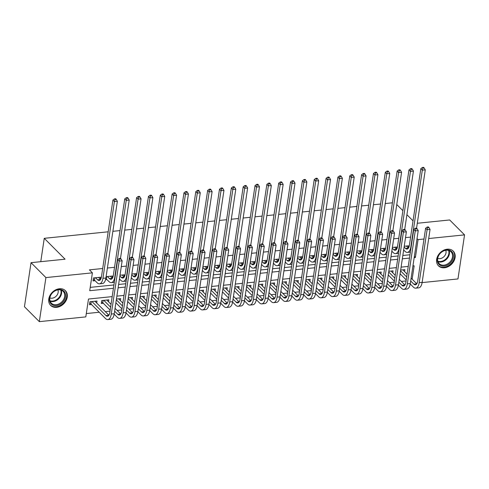 <?xml version="1.0" encoding="UTF-8"?>
<svg xmlns="http://www.w3.org/2000/svg" width="489" height="489" viewBox="0 0 489 489"><rect width="100%" height="100%" fill="white"/><g stroke="black" fill="none" stroke-linecap="round" stroke-linejoin="round"><path stroke-width="0.73" d="M59.401 288.754A10.428 8.099 -44.9 0 1 65.398 290.674A10.428 8.099 -44.9 0 1 66.07 300.625A10.428 8.099 -44.9 0 1 56.626 307.33A10.428 8.099 -44.9 0 1 50.63 305.405A10.428 8.099 -44.9 0 1 49.957 295.46A10.428 8.099 -44.9 0 1 59.401 288.754M447.252 249.188A10.428 8.099 -44.9 0 1 453.248 251.114A10.428 8.099 -44.9 0 1 453.92 261.059A10.428 8.099 -44.9 0 1 444.477 267.764A10.428 8.099 -44.9 0 1 438.48 265.845A10.428 8.099 -44.9 0 1 437.808 255.9A10.428 8.099 -44.9 0 1 447.252 249.188M417.294 223.271L449.672 219.964L464.55 234.879L457.967 278.938L422.111 282.593M417.184 283.094L416.17 283.198M86.308 313.559L99.224 312.245M105.282 311.627L110.001 311.145M117.128 310.417L121.847 309.934M128.968 309.207L133.686 308.73M140.814 308.003L145.533 307.52M152.654 306.792L157.372 306.31M164.493 305.588L169.218 305.105M176.34 304.378L181.058 303.895M188.179 303.168L192.904 302.691M200.025 301.964L204.744 301.481M211.865 300.753L216.584 300.27M223.711 299.543L228.43 299.066M235.551 298.339L240.27 297.856M247.397 297.129L252.116 296.646M259.237 295.924L263.956 295.442M271.083 294.714L275.802 294.231M282.923 293.504L287.642 293.027M294.763 292.3L299.488 291.817M306.609 291.089L311.328 290.607M318.449 289.879L323.174 289.402M330.295 288.675L335.014 288.192M342.135 287.465L346.854 286.982M353.981 286.261L358.7 285.778M365.821 285.05L370.54 284.567M377.667 283.84L382.386 283.363M389.507 282.636L394.226 282.153M401.353 281.426L406.072 280.943M112.17 296.621L88.478 299.036L85.807 316.896L39.328 321.64L45.911 277.581L92.397 272.844L89.725 290.704L113.417 288.284M45.911 277.581L31.033 262.672L24.45 306.725L39.328 321.64M100.263 279.213L100.563 277.22L93.46 277.948L93.014 280.924L95.086 280.71M112.109 278.009L112.403 276.016L106.101 276.658M123.949 276.798L124.249 274.806L119.994 275.24M135.795 275.588L136.089 273.602L131.834 274.036M147.635 274.384L147.935 272.391L143.68 272.825M159.481 273.174L159.775 271.181L155.52 271.615M171.321 271.963L171.621 269.977L167.366 270.411M183.167 270.759L183.461 268.767L179.206 269.201M195.007 269.549L195.307 267.556L191.052 267.99M206.847 268.339L207.147 266.352L202.892 266.786M218.693 267.135L218.993 265.142L214.738 265.576M230.533 265.924L230.832 263.938L226.578 264.372M242.379 264.72L242.672 262.727L238.424 263.161M254.219 263.51L254.518 261.517L250.264 261.951M266.065 262.3L266.358 260.313L262.104 260.747M277.905 261.095L278.204 259.103L273.95 259.537M289.751 259.885L290.044 257.892L285.79 258.326M301.591 258.675L301.89 256.688L297.636 257.122M313.437 257.471L313.73 255.478L309.476 255.912M325.277 256.26L325.576 254.274L321.322 254.702M337.117 255.056L337.416 253.064L333.162 253.498M348.963 253.846L349.262 251.853L345.008 252.287M360.803 252.636L361.102 250.649L356.848 251.083M372.649 251.432L372.942 249.439L368.694 249.873M384.488 250.221L384.788 248.229L380.534 248.663M396.334 249.011L396.628 247.024L392.374 247.458M108.552 301.823L108.845 299.83L101.743 300.552L101.296 303.528L103.368 303.321M404.617 271.621L404.916 269.628L400.662 270.062M392.771 272.825L393.07 270.839L388.816 271.273M380.931 274.036L381.231 272.043L376.976 272.477M369.091 275.246L369.384 273.253L365.13 273.687M357.245 276.45L357.545 274.463L353.29 274.897M345.405 277.66L345.699 275.668L341.444 276.102M333.559 278.871L333.859 276.878L329.604 277.312M321.719 280.075L322.013 278.088L317.758 278.522M309.873 281.285L310.173 279.292L305.918 279.726M298.033 282.495L298.327 280.503L294.078 280.937M286.187 283.699L286.487 281.707L282.232 282.141M274.347 284.91L274.647 282.917L270.393 283.351M262.501 286.114L262.801 284.127L258.547 284.561M250.661 287.324L250.961 285.332L246.707 285.765M238.821 288.534L239.115 286.542L234.861 286.976M226.975 289.739L227.275 287.752L223.021 288.186M215.136 290.949L215.429 288.956L211.175 289.39M203.29 292.159L203.589 290.166L199.335 290.6M191.45 293.363L191.743 291.377L187.489 291.805M179.604 294.574L179.903 292.581L175.649 293.015M167.764 295.778L168.057 293.791L163.809 294.225M155.918 296.988L156.217 294.995L151.963 295.429M144.078 298.198L144.377 296.206L140.123 296.64M132.232 299.402L132.531 297.416L128.277 297.85M120.392 300.613L120.691 298.62L116.437 299.054M96.706 303.027L97.005 301.041L89.897 301.762L89.45 304.739L91.529 304.531M410.601 237.098L405.509 237.617M398.761 238.302L393.669 238.821M386.915 239.512L381.823 240.032M375.075 240.722L369.984 241.242M363.229 241.927L358.137 242.446M351.389 243.137L346.298 243.656M339.543 244.347L334.452 244.867M327.703 245.551L322.612 246.071M315.857 246.762L310.766 247.281M304.017 247.966L298.926 248.485M292.171 249.176L287.08 249.696M280.331 250.386L275.24 250.906M268.492 251.59L263.4 252.11M256.646 252.801L251.554 253.32M244.806 254.011L239.714 254.531M232.96 255.215L227.868 255.735M221.12 256.425L216.028 256.945M209.274 257.63L204.182 258.149M197.434 258.84L192.342 259.359M185.588 260.05L180.496 260.57M173.748 261.254L168.656 261.774M161.902 262.465L156.81 262.984M150.062 263.675L144.97 264.194M138.222 264.879L133.13 265.399M126.376 266.089L121.284 266.609M114.536 267.3L107.391 268.027M102.69 268.504L89.42 269.861L92.397 272.844M90.22 287.367L113.919 284.946M118.613 284.47L125.759 283.742M130.459 283.259L137.605 282.532M142.299 282.055L149.445 281.322M154.145 280.845L161.291 280.118M165.985 279.635L173.13 278.907M177.831 278.43L184.976 277.703M189.671 277.22L196.816 276.493M201.517 276.016L208.656 275.283M213.357 274.806L220.502 274.078M225.197 273.596L232.342 272.868M237.043 272.391L244.188 271.658M248.883 271.181L256.028 270.454M260.729 269.971L267.874 269.243M272.569 268.767L279.714 268.039M284.415 267.556L291.56 266.829M296.255 266.346L303.4 265.619M308.101 265.142L315.246 264.415M319.94 263.932L327.086 263.204M331.786 262.727L338.926 261.994M343.626 261.517L350.772 260.79M355.466 260.307L362.612 259.58M367.312 259.103L374.458 258.369M379.152 257.892L386.298 257.165M390.998 256.682L398.144 255.955M402.838 255.478L409.984 254.751M408.174 247.807L408.474 245.814L404.22 246.248M105.557 279.647L106.926 279.506M31.033 262.672L65.08 259.194L44.255 238.32L40.764 261.676M44.255 238.32L108.179 231.798M112.873 231.321L120.019 230.588M124.719 230.111L131.865 229.384M136.559 228.901L143.705 228.174M148.405 227.697L155.545 226.969M160.245 226.486L167.391 225.759M172.085 225.282L179.231 224.549M183.931 224.072L191.077 223.345M195.771 222.862L202.917 222.134M207.617 221.658L214.763 220.924M219.457 220.447L226.603 219.72M231.303 219.237L238.449 218.51M243.143 218.033L250.289 217.305M254.989 216.823L262.135 216.095M266.829 215.618L273.974 214.885M278.675 214.408L285.814 213.681M290.515 213.198L297.66 212.47M302.355 211.994L309.5 211.26M314.201 210.783L321.346 210.056M326.041 209.573L333.186 208.846M337.887 208.369L345.032 207.642M349.727 207.159L356.872 206.431M361.573 205.948L368.718 205.221M373.413 204.744L380.558 204.017M385.259 203.534L392.404 202.807M417.025 238.577L418.064 239.622L424 239.017M428.694 238.534L464.55 234.879M413.028 220.839L406.909 214.702M402.887 210.673L396.768 204.536M414.183 257.605L415.399 257.483L418.064 239.622M118.118 287.807L125.263 287.08M129.958 286.597L137.103 285.869M141.804 285.393L148.949 284.659M153.644 284.182L160.789 283.455M165.49 282.972L172.635 282.245M177.33 281.768L184.475 281.034M189.176 280.558L196.315 279.83M201.016 279.347L208.161 278.62M212.856 278.143L220.001 277.416M224.702 276.933L231.847 276.206M236.542 275.729L243.687 274.995M248.388 274.518L255.533 273.791M260.227 273.308L267.373 272.581M272.073 272.104L279.219 271.371M283.913 270.894L291.059 270.166M295.759 269.683L302.905 268.956M307.599 268.479L314.745 267.752M319.445 267.269L326.585 266.542M331.285 266.065L338.431 265.331M343.125 264.855L350.271 264.127M354.971 263.644L362.117 262.917M366.811 262.44L373.957 261.707M378.657 261.23L385.803 260.503M390.497 260.02L397.643 259.292M402.343 258.815L409.489 258.082M412.154 279.176L414.152 265.814L412.936 265.943M408.242 266.419L401.096 267.147M396.396 267.63L389.25 268.357M384.556 268.834L377.41 269.567M372.71 270.044L365.57 270.772M360.87 271.254L353.724 271.982M349.03 272.459L341.884 273.186M337.184 273.669L330.038 274.396M325.344 274.879L318.198 275.607M313.498 276.083L306.352 276.811M301.658 277.294L294.512 278.021M289.812 278.498L282.666 279.231M277.972 279.708L270.827 280.435M266.126 280.918L258.981 281.646M254.286 282.122L247.141 282.856M242.44 283.333L235.301 284.06M230.6 284.543L223.455 285.27M218.76 285.747L211.615 286.475M206.914 286.957L199.769 287.685M195.074 288.162L187.929 288.895M183.228 289.372L176.083 290.099M171.388 290.582L164.243 291.31M159.542 291.786L152.397 292.52M147.702 292.997L140.557 293.724M135.856 294.207L128.711 294.934M124.017 295.411L116.871 296.138M414.36 256.438L415.399 257.483M404.11 247L405.491 248.388A6.687 3.044 -95.8 0 0 407.062 249.084A6.687 3.044 -95.8 0 0 409.36 245.417L420.827 168.674L422.392 167.482L422.985 168.075L424.171 167.959L423.578 167.36L422.392 167.482M406.402 246.028L408.456 248.082A6.687 3.044 -95.8 0 0 408.456 248.088L405.491 248.388M424.171 167.959L425.277 169.86L422.313 170.166L410.846 246.908A10.031 4.572 84.2 0 1 407.398 252.41A10.031 4.572 84.2 0 1 405.045 251.364L403.663 249.977M425.277 169.86L416.561 228.174M410.381 252.104A10.031 4.572 84.2 0 1 410.363 252.11L407.398 252.41M422.985 168.075L422.313 170.166L420.827 168.674M428.957 227.513L428.358 226.92L427.178 227.043L427.771 227.636L428.957 227.513L430.057 229.42L427.099 229.72L419.189 282.648A10.031 4.572 84.2 0 1 415.742 288.155A10.031 4.572 84.2 0 1 413.388 287.11L410.24 283.95M406.225 279.922L400.106 273.791M402.838 269.842L407.092 274.103M411.115 278.137L416.793 283.828A6.687 3.044 -95.8 0 0 416.799 283.828M400.546 270.814L406.665 276.945M410.693 280.979L413.835 284.133A6.687 3.044 -95.8 0 0 415.405 284.83A6.687 3.044 -95.8 0 0 417.698 281.163L425.607 228.235L427.178 227.043M430.057 229.42L422.148 282.349A10.031 4.572 84.2 0 1 418.7 287.856L415.742 288.155M427.771 227.636L427.099 229.72L425.607 228.235M446.585 249.965A9.028 7.011 -44.9 0 1 453.382 257.183A9.028 7.011 -44.9 0 1 444.183 266.04A9.028 7.011 -44.9 0 1 437.392 258.815A9.028 7.011 -44.9 0 1 446.585 249.965M443.975 265.148A8.356 6.491 135.1 0 0 451.543 259.769A8.356 6.491 135.1 0 0 451.005 251.798A8.356 6.491 135.1 0 0 446.2 250.258A8.356 6.491 135.1 0 0 438.633 255.637A8.356 6.491 135.1 0 0 439.171 263.608A8.356 6.491 135.1 0 0 443.975 265.148M437.704 258.339A5.954 4.621 135.1 0 0 439.953 258.644A5.954 4.621 135.1 0 0 445.742 250.319M437.851 265.117A10.367 8.05 135.1 0 0 438.046 265.319A10.367 8.05 135.1 0 0 444.006 267.232A10.367 8.05 135.1 0 0 453.395 260.564A10.367 8.05 135.1 0 0 452.722 250.68A10.367 8.05 135.1 0 0 452.521 250.484M65.061 292.838A9.028 7.011 -44.9 0 1 60.495 304.115A9.028 7.011 -44.9 0 1 50.012 302.288A9.028 7.011 -44.9 0 1 54.585 291.01A9.028 7.011 -44.9 0 1 65.061 292.838M50.275 301.64A8.356 6.491 135.1 0 0 51.327 303.168A8.356 6.491 135.1 0 0 60.942 302.648A8.356 6.491 135.1 0 0 64.206 292.893A8.356 6.491 135.1 0 0 63.16 291.365A8.356 6.491 135.1 0 0 53.545 291.878A8.356 6.491 135.1 0 0 50.275 301.64M49.86 297.899A5.954 4.621 135.1 0 0 56.162 296.181A5.954 4.621 135.1 0 0 57.898 289.885M50.006 304.678A10.367 8.05 135.1 0 0 50.202 304.885A10.367 8.05 135.1 0 0 62.121 304.244A10.367 8.05 135.1 0 0 66.174 292.141A10.367 8.05 135.1 0 0 64.878 290.246A10.367 8.05 135.1 0 0 64.67 290.044M392.264 248.204L393.651 249.592A6.687 3.044 -95.8 0 0 395.216 250.295A6.687 3.044 -95.8 0 0 397.514 246.621L408.981 169.879L410.552 168.687L411.145 169.286L412.331 169.163L411.732 168.571L410.552 168.687M394.556 247.232L396.61 249.292L393.651 249.592M412.331 169.163L413.431 171.071L410.473 171.37L399.006 248.112A10.031 4.572 84.2 0 1 395.558 253.62A10.031 4.572 84.2 0 1 393.205 252.568L391.817 251.181M413.431 171.071L404.721 229.378M398.535 253.314A10.031 4.572 84.2 0 1 398.517 253.314L395.558 253.62M411.145 169.286L410.473 171.37L408.981 169.879M380.424 249.414L381.805 250.802A6.687 3.044 -95.8 0 0 383.376 251.499A6.687 3.044 -95.8 0 0 385.674 247.831L397.141 171.089L398.706 169.897L399.305 170.496L400.485 170.374L399.892 169.775L398.706 169.897M382.716 248.443L384.77 250.502L381.805 250.802M400.485 170.374L401.591 172.275L398.627 172.58L387.16 249.323A10.031 4.572 84.2 0 1 383.712 254.824A10.031 4.572 84.2 0 1 381.365 253.779L379.977 252.391M401.591 172.275L392.875 230.588M386.695 254.524A10.031 4.572 84.2 0 1 386.677 254.524L383.712 254.824M399.305 170.496L398.627 172.58L397.141 171.089M368.578 250.619L369.965 252.012A6.687 3.044 -95.8 0 0 371.53 252.709A6.687 3.044 -95.8 0 0 373.828 249.042L385.301 172.299L386.866 171.107L387.459 171.7L388.645 171.578L388.052 170.985L386.866 171.107M370.87 249.653L372.924 251.707A6.687 3.044 -95.8 0 0 372.93 251.713L369.965 252.012M388.645 171.578L389.745 173.485L386.787 173.784L375.32 250.533A10.031 4.572 84.2 0 1 371.872 256.034A10.031 4.572 84.2 0 1 369.519 254.989L368.131 253.595M389.745 173.485L381.035 231.798M374.849 255.729A10.031 4.572 84.2 0 1 374.831 255.735L371.872 256.034M387.459 171.7L386.787 173.784L385.301 172.299M356.738 251.829L358.119 253.216A6.687 3.044 -95.8 0 0 359.69 253.919A6.687 3.044 -95.8 0 0 361.988 250.246L373.455 173.503L375.02 172.311L375.619 172.91L376.799 172.788L376.206 172.189L375.02 172.311M359.03 250.857L361.084 252.917L358.119 253.216M376.799 172.788L377.905 174.695L374.947 174.995L363.474 251.737A10.031 4.572 84.2 0 1 360.032 257.245A10.031 4.572 84.2 0 1 357.679 256.193L356.292 254.806M377.905 174.695L369.189 233.002M363.009 256.939A10.031 4.572 84.2 0 1 362.991 256.939L360.032 257.245M375.619 172.91L374.947 174.995L373.455 173.503M417.111 228.724L416.518 228.131L415.332 228.247L415.931 228.846L417.111 228.724L418.217 230.631L415.253 230.93L407.343 283.858A10.031 4.572 84.2 0 1 403.902 289.366A10.031 4.572 84.2 0 1 401.548 288.314L398.401 285.16M394.378 281.132L388.26 274.995M390.998 271.047L395.253 275.313M399.275 279.341L404.953 285.038L401.995 285.338A6.687 3.044 -95.8 0 0 403.559 286.034A6.687 3.044 -95.8 0 0 405.858 282.367L413.767 229.439L415.332 228.247M388.706 272.018L394.825 278.155M398.847 282.19L401.995 285.338M418.217 230.631L410.308 283.559A10.031 4.572 84.2 0 1 406.86 289.06L403.902 289.366M415.931 228.846L415.253 230.93L413.767 229.439M405.271 229.934L404.672 229.335L403.492 229.457L404.085 230.05L405.271 229.934L406.371 231.835L403.413 232.141L395.503 285.069A10.031 4.572 84.2 0 1 392.056 290.57A10.031 4.572 84.2 0 1 389.702 289.525L386.554 286.371M382.539 282.336L376.42 276.206M379.158 272.257L383.407 276.517M387.429 280.552L393.107 286.242A6.687 3.044 -95.8 0 0 393.113 286.248M376.86 273.229L382.985 279.36M387.007 283.394L390.149 286.548A6.687 3.044 -95.8 0 0 391.72 287.245A6.687 3.044 -95.8 0 0 394.012 283.577L401.927 230.649L403.492 229.457M406.371 231.835L398.462 284.763A10.031 4.572 84.2 0 1 395.02 290.27L392.056 290.57M404.085 230.05L403.413 232.141L401.927 230.649M393.425 231.138L392.832 230.545L391.646 230.667L392.245 231.26L393.425 231.138L394.531 233.045L391.567 233.345L383.657 286.273A10.031 4.572 84.2 0 1 380.216 291.78A10.031 4.572 84.2 0 1 377.863 290.729L374.715 287.575M370.693 283.547L364.574 277.416M367.312 273.467L371.567 277.728M375.589 281.762L381.267 287.453L378.309 287.752A6.687 3.044 -95.8 0 0 379.874 288.455A6.687 3.044 -95.8 0 0 382.172 284.781L390.081 231.853L391.646 230.667M365.02 274.439L371.139 280.57M375.161 284.604L378.309 287.752M394.531 233.045L386.622 285.973A10.031 4.572 84.2 0 1 383.174 291.475L380.216 291.78M392.245 231.26L391.567 233.345L390.081 231.853M381.585 232.348L380.992 231.749L379.806 231.872L380.399 232.471L381.585 232.348L382.685 234.255L379.727 234.555L371.817 287.483A10.031 4.572 84.2 0 1 368.37 292.984A10.031 4.572 84.2 0 1 366.016 291.939L362.869 288.785M358.853 284.757L352.734 278.62M355.472 274.671L359.721 278.932M363.743 282.966L369.427 288.663L366.463 288.962A6.687 3.044 -95.8 0 0 368.034 289.659A6.687 3.044 -95.8 0 0 370.332 285.992L378.241 233.064L379.806 231.872M353.18 275.643L359.299 281.78M363.321 285.814L366.463 288.962M382.685 234.255L374.776 287.184A10.031 4.572 84.2 0 1 371.334 292.685L368.37 292.984M380.399 232.471L379.727 234.555L378.241 233.064M344.892 253.039L346.279 254.427A6.687 3.044 -95.8 0 0 347.85 255.124A6.687 3.044 -95.8 0 0 350.142 251.456L361.615 174.714L363.18 173.522L363.773 174.115L364.959 173.998L364.366 173.399L363.18 173.522M347.184 252.067L349.238 254.127A6.687 3.044 -95.8 0 0 349.244 254.127L346.279 254.427M364.959 173.998L366.059 175.899L363.101 176.205L351.634 252.947A10.031 4.572 84.2 0 1 348.186 258.449A10.031 4.572 84.2 0 1 345.833 257.403L344.452 256.016M366.059 175.899L357.349 234.213M351.169 258.149A10.031 4.572 84.2 0 1 351.145 258.149L348.186 258.449M363.773 174.115L363.101 176.205L361.615 174.714M369.739 233.559L369.146 232.96L367.96 233.082L368.559 233.675L369.739 233.559L370.845 235.46L367.887 235.765L359.971 288.693A10.031 4.572 84.2 0 1 356.53 294.195A10.031 4.572 84.2 0 1 354.177 293.149L351.029 289.989M347.007 285.961L340.888 279.83M343.626 275.882L347.881 280.142M351.903 284.176L357.581 289.867A6.687 3.044 -95.8 0 0 357.581 289.873M341.334 276.853L347.453 282.984M351.475 287.019L354.623 290.173A6.687 3.044 -95.8 0 0 356.188 290.869A6.687 3.044 -95.8 0 0 358.486 287.202L366.395 234.274L367.96 233.082M370.845 235.46L362.936 288.388A10.031 4.572 84.2 0 1 359.488 293.895L356.53 294.195M368.559 233.675L367.887 235.765L366.395 234.274M333.052 254.243L334.439 255.637A6.687 3.044 -95.8 0 0 336.004 256.334A6.687 3.044 -95.8 0 0 338.302 252.66L349.769 175.918L351.334 174.732L351.933 175.325L353.113 175.203L352.52 174.61L351.334 174.732M335.344 253.271L337.398 255.331L334.439 255.637M353.113 175.203L354.219 177.11L351.261 177.409L339.788 254.152A10.031 4.572 84.2 0 1 336.346 259.659A10.031 4.572 84.2 0 1 333.993 258.614L332.606 257.22M354.219 177.11L345.503 235.417M339.323 259.353A10.031 4.572 84.2 0 1 339.305 259.353L336.346 259.659M351.933 175.325L351.261 177.409L349.769 175.918M357.899 234.763L357.306 234.17L356.12 234.286L356.713 234.885L357.899 234.763L358.999 236.67L356.041 236.969L348.131 289.898A10.031 4.572 84.2 0 1 344.684 295.405A10.031 4.572 84.2 0 1 342.337 294.354L339.183 291.199M335.167 287.171L329.048 281.034M331.786 277.092L336.035 281.352M340.057 285.387L345.741 291.077L342.777 291.377A6.687 3.044 -95.8 0 0 344.348 292.08A6.687 3.044 -95.8 0 0 346.646 288.406L354.556 235.478L356.12 234.286M329.494 278.058L335.613 284.195M339.635 288.229L342.777 291.377M358.999 236.67L351.09 289.598A10.031 4.572 84.2 0 1 347.648 295.099L344.684 295.405M356.713 234.885L356.041 236.969L354.556 235.478M321.206 255.454L322.593 256.841A6.687 3.044 -95.8 0 0 324.164 257.538A6.687 3.044 -95.8 0 0 326.456 253.87L337.93 177.128L339.494 175.936L340.087 176.535L341.273 176.413L340.68 175.814L339.494 175.936M323.504 254.482L325.552 256.542A6.687 3.044 -95.8 0 0 325.558 256.542L322.593 256.841M341.273 176.413L342.379 178.32L339.415 178.619L327.948 255.362A10.031 4.572 84.2 0 1 324.5 260.869A10.031 4.572 84.2 0 1 322.147 259.818L320.766 258.43M342.379 178.32L333.663 236.627M327.483 260.564A10.031 4.572 84.2 0 1 327.465 260.564L324.5 260.869M340.087 176.535L339.415 178.619L337.93 177.128M346.059 235.973L345.46 235.374L344.274 235.496L344.873 236.095L346.059 235.973L347.159 237.874L344.201 238.18L336.291 291.108A10.031 4.572 84.2 0 1 332.844 296.609A10.031 4.572 84.2 0 1 330.491 295.564L327.343 292.41M323.321 288.382L317.202 282.245M319.94 278.296L324.195 282.556M328.217 286.591L333.895 292.288L330.937 292.587A6.687 3.044 -95.8 0 0 332.502 293.284A6.687 3.044 -95.8 0 0 334.8 289.616L342.71 236.688L344.274 235.496M317.648 279.268L323.767 285.405M327.789 289.433L330.937 292.587M347.159 237.874L339.25 290.802A10.031 4.572 84.2 0 1 335.802 296.31L332.844 296.609M344.873 236.095L344.201 238.18L342.71 236.688M309.366 256.664L310.753 258.051A6.687 3.044 -95.8 0 0 312.318 258.748A6.687 3.044 -95.8 0 0 314.616 255.081L326.084 178.338L327.648 177.146L328.247 177.739L329.433 177.623L328.834 177.024L327.648 177.146M311.658 255.692L313.712 257.746A6.687 3.044 -95.8 0 0 313.712 257.752M329.433 177.623L330.533 179.524L327.575 179.83L316.102 256.572A10.031 4.572 84.2 0 1 312.66 262.073A10.031 4.572 84.2 0 1 310.307 261.028L308.92 259.641M330.533 179.524L321.817 237.837M315.637 261.768A10.031 4.572 84.2 0 1 315.619 261.774L312.66 262.073M328.247 177.739L327.575 179.83L326.084 178.338M334.213 237.177L333.62 236.584L332.434 236.707L333.027 237.299L334.213 237.177L335.32 239.084L332.355 239.39L324.445 292.318A10.031 4.572 84.2 0 1 320.998 297.819A10.031 4.572 84.2 0 1 318.651 296.774L315.503 293.614M311.481 289.586L305.362 283.455M308.101 279.506L312.349 283.767M316.377 287.801L322.055 293.492L319.091 293.797A6.687 3.044 -95.8 0 0 320.662 294.494A6.687 3.044 -95.8 0 0 322.96 290.827L330.87 237.898L332.434 236.707M305.808 280.478L311.927 286.609M315.949 290.643L319.091 293.797M335.32 239.084L327.404 292.012A10.031 4.572 84.2 0 1 323.962 297.52L320.998 297.819M333.027 237.299L332.355 239.39L330.87 237.898M297.526 257.868L298.907 259.256A6.687 3.044 -95.8 0 0 300.478 259.959A6.687 3.044 -95.8 0 0 302.77 256.285L314.244 179.542L315.808 178.351L316.401 178.95L317.587 178.827L316.994 178.234L315.808 178.351M299.818 256.896L301.872 258.956L298.907 259.256M317.587 178.827L318.694 180.734L315.729 181.034L304.262 257.776A10.031 4.572 84.2 0 1 300.814 263.284A10.031 4.572 84.2 0 1 298.461 262.232L297.08 260.845M318.694 180.734L309.977 239.042M303.797 262.978A10.031 4.572 84.2 0 1 303.779 262.978L300.814 263.284M316.401 178.95L315.729 181.034L314.244 179.542M322.373 238.387L321.774 237.795L320.595 237.911L321.187 238.51L322.373 238.387L323.474 240.295L320.515 240.594L312.605 293.522A10.031 4.572 84.2 0 1 309.158 299.03A10.031 4.572 84.2 0 1 306.805 297.978L303.657 294.824M299.641 290.796L293.516 284.659M296.255 280.71L300.509 284.977M304.531 289.005L310.209 294.702A6.687 3.044 -95.8 0 0 310.215 294.702L307.251 295.001A6.687 3.044 -95.8 0 0 308.822 295.698A6.687 3.044 -95.8 0 0 311.114 292.031L319.024 239.103L320.595 237.911M293.962 281.682L300.081 287.819M304.109 291.854L307.251 295.001M323.474 240.295L315.564 293.223A10.031 4.572 84.2 0 1 312.116 298.724L309.158 299.03M321.187 238.51L320.515 240.594L319.024 239.103M285.68 259.078L287.067 260.466A6.687 3.044 -95.8 0 0 288.632 261.163A6.687 3.044 -95.8 0 0 290.931 257.495L302.398 180.753L303.969 179.561L304.561 180.16L305.747 180.038L305.148 179.439L303.969 179.561M287.972 258.106L290.026 260.166L287.067 260.466M305.747 180.038L306.847 181.939L303.889 182.244L292.416 258.987A10.031 4.572 84.2 0 1 288.975 264.488A10.031 4.572 84.2 0 1 286.621 263.443L285.234 262.055M306.847 181.939L298.131 240.252M291.951 264.188A10.031 4.572 84.2 0 1 291.933 264.188L288.975 264.488M304.561 180.16L303.889 182.244L302.398 180.753M310.527 239.598L309.934 238.999L308.748 239.121L309.341 239.72L310.527 239.598L311.634 241.499L308.669 241.804L300.759 294.733A10.031 4.572 84.2 0 1 297.318 300.234A10.031 4.572 84.2 0 1 294.965 299.189L291.817 296.034M287.795 292L281.676 285.869M284.415 281.921L288.663 286.181M292.691 290.215L298.369 295.906A6.687 3.044 -95.8 0 0 298.369 295.912L295.405 296.212A6.687 3.044 -95.8 0 0 296.976 296.909A6.687 3.044 -95.8 0 0 299.274 293.241L307.184 240.313L308.748 239.121M282.122 282.893L288.241 289.023M292.263 293.058L295.405 296.212M311.634 241.499L303.724 294.427A10.031 4.572 84.2 0 1 300.277 299.934L297.318 300.234M309.341 239.72L308.669 241.804L307.184 240.313M273.84 260.289L275.221 261.676A6.687 3.044 -95.8 0 0 276.792 262.373A6.687 3.044 -95.8 0 0 279.091 258.705L290.558 181.963L292.122 180.771L292.715 181.364L293.901 181.242L293.308 180.649L292.122 180.771M276.132 259.317L278.186 261.37A6.687 3.044 -95.8 0 0 278.186 261.377L275.221 261.676M293.901 181.242L295.008 183.149L292.043 183.454L280.576 260.197A10.031 4.572 84.2 0 1 277.129 265.698A10.031 4.572 84.2 0 1 274.775 264.653L273.394 263.265M295.008 183.149L286.291 241.462M280.111 265.393A10.031 4.572 84.2 0 1 280.093 265.399L277.129 265.698M292.715 181.364L292.043 183.454L290.558 181.963M298.687 240.802L298.088 240.209L296.909 240.331L297.501 240.924L298.687 240.802L299.788 242.709L296.829 243.009L288.92 295.937A10.031 4.572 84.2 0 1 285.472 301.444A10.031 4.572 84.2 0 1 283.119 300.399L279.971 297.239M275.955 293.211L269.836 287.08M272.569 283.131L276.823 287.391M280.845 291.426L286.523 297.116A6.687 3.044 -95.8 0 0 286.53 297.116L283.565 297.422A6.687 3.044 -95.8 0 0 285.136 298.119A6.687 3.044 -95.8 0 0 287.428 294.445L295.338 241.517L296.909 240.331M270.276 284.103L276.395 290.234M280.423 294.268L283.565 297.422M299.788 242.709L291.878 295.637A10.031 4.572 84.2 0 1 288.431 301.138L285.472 301.444M297.501 240.924L296.829 243.009L295.338 241.517M261.994 261.493L263.382 262.88A6.687 3.044 -95.8 0 0 264.946 263.583A6.687 3.044 -95.8 0 0 267.245 259.91L278.718 183.167L280.283 181.975L280.875 182.574L282.061 182.452L281.462 181.859L280.283 181.975M264.286 260.521L266.34 262.581L263.382 262.88M282.061 182.452L283.162 184.359L280.203 184.659L268.736 261.401A10.031 4.572 84.2 0 1 265.289 266.908A10.031 4.572 84.2 0 1 262.935 265.857L261.548 264.47M283.162 184.359L274.451 242.666M268.265 266.603A10.031 4.572 84.2 0 1 268.247 266.603L265.289 266.908M280.875 182.574L280.203 184.659L278.718 183.167M286.841 242.012L286.248 241.413L285.063 241.535L285.662 242.134L286.841 242.012L287.948 243.919L284.983 244.219L277.074 297.147A10.031 4.572 84.2 0 1 273.632 302.648A10.031 4.572 84.2 0 1 271.279 301.603L268.131 298.449M264.109 294.421L257.99 288.284M260.729 284.335L264.983 288.602M269.005 292.63L274.684 298.327L271.725 298.626A6.687 3.044 -95.8 0 0 273.29 299.323A6.687 3.044 -95.8 0 0 275.588 295.656L283.498 242.727L285.063 241.535M258.436 285.307L264.555 291.444M268.577 295.478L271.725 298.626M287.948 243.919L280.038 296.847A10.031 4.572 84.2 0 1 276.591 302.349L273.632 302.648M285.662 242.134L284.983 244.219L283.498 242.727M275.001 243.222L274.402 242.623L273.223 242.746L273.816 243.339L275.001 243.222L276.102 245.123L273.143 245.429L265.234 298.357A10.031 4.572 84.2 0 1 261.786 303.858A10.031 4.572 84.2 0 1 259.433 302.813L256.285 299.653M252.269 295.625L246.15 289.494M248.889 285.545L253.137 289.806M257.159 293.84L262.837 299.531A6.687 3.044 -95.8 0 0 262.844 299.537L259.879 299.836A6.687 3.044 -95.8 0 0 261.45 300.533A6.687 3.044 -95.8 0 0 263.742 296.866L271.658 243.938L273.223 242.746M246.59 286.517L252.715 292.648M256.737 296.682L259.879 299.836M276.102 245.123L268.192 298.052A10.031 4.572 84.2 0 1 264.751 303.559L261.786 303.858M273.816 243.339L273.143 245.429L271.658 243.938M263.155 244.427L262.562 243.834L261.377 243.95L261.976 244.549L263.155 244.427L264.262 246.334L261.297 246.633L253.388 299.561A10.031 4.572 84.2 0 1 249.946 305.069A10.031 4.572 84.2 0 1 247.593 304.017L244.445 300.863M240.423 296.835L234.304 290.698M237.043 286.756L241.297 291.016M245.319 295.05L250.998 300.741L248.039 301.041A6.687 3.044 -95.8 0 0 249.604 301.744A6.687 3.044 -95.8 0 0 251.902 298.07L259.812 245.142L261.377 243.95M234.751 287.721L240.869 293.858M244.891 297.893L248.039 301.041M264.262 246.334L256.352 299.262A10.031 4.572 84.2 0 1 252.905 304.763L249.946 305.069M261.976 244.549L261.297 246.633L259.812 245.142M250.154 262.703L251.535 264.091A6.687 3.044 -95.8 0 0 253.106 264.787A6.687 3.044 -95.8 0 0 255.405 261.12L266.872 184.377L268.437 183.186L269.036 183.785L270.215 183.662L269.622 183.063L268.437 183.186M252.446 261.731L254.5 263.791L251.535 264.091M270.215 183.662L271.322 185.563L268.357 185.869L256.89 262.611A10.031 4.572 84.2 0 1 253.443 268.113A10.031 4.572 84.2 0 1 251.095 267.067L249.708 265.68M271.322 185.563L262.605 243.877M256.425 267.813A10.031 4.572 84.2 0 1 256.407 267.813L253.443 268.113M269.036 183.785L268.357 185.869L266.872 184.377M238.308 263.907L239.696 265.301A6.687 3.044 -95.8 0 0 241.26 265.998A6.687 3.044 -95.8 0 0 243.559 262.33L255.032 185.582L256.597 184.396L257.19 184.989L258.375 184.866L257.782 184.274L256.597 184.396M240.6 262.941L242.654 264.995A6.687 3.044 -95.8 0 0 242.66 264.995L239.696 265.301M258.375 184.866L259.476 186.774L256.517 187.073L245.05 263.815A10.031 4.572 84.2 0 1 241.603 269.323A10.031 4.572 84.2 0 1 239.249 268.278L237.862 266.884M259.476 186.774L250.765 245.081M244.579 269.017A10.031 4.572 84.2 0 1 244.561 269.023L241.603 269.323M257.19 184.989L256.517 187.073L255.032 185.582M226.468 265.117L227.85 266.505A6.687 3.044 -95.8 0 0 229.42 267.202A6.687 3.044 -95.8 0 0 231.719 263.534L243.186 186.792L244.751 185.6L245.35 186.199L246.529 186.077L245.936 185.478L244.751 185.6M228.76 264.146L230.814 266.205L227.85 266.505M246.529 186.077L247.636 187.984L244.677 188.283L233.204 265.026A10.031 4.572 84.2 0 1 229.763 270.533A10.031 4.572 84.2 0 1 227.409 269.482L226.022 268.094M247.636 187.984L238.919 246.291M232.74 270.228A10.031 4.572 84.2 0 1 232.721 270.228L229.763 270.533M245.35 186.199L244.677 188.283L243.186 186.792M251.315 245.637L250.723 245.038L249.537 245.16L250.13 245.759L251.315 245.637L252.416 247.544L249.457 247.844L241.548 300.772A10.031 4.572 84.2 0 1 238.1 306.273A10.031 4.572 84.2 0 1 235.747 305.228L232.599 302.074M228.583 298.046L222.464 291.909M225.203 287.96L229.451 292.22M233.473 296.255L239.158 301.951L236.193 302.251A6.687 3.044 -95.8 0 0 237.764 302.948A6.687 3.044 -95.8 0 0 240.062 299.28L247.972 246.352L249.537 245.16M222.911 288.932L229.029 295.069M233.051 299.097L236.193 302.251M252.416 247.544L244.506 300.472A10.031 4.572 84.2 0 1 241.065 305.973L238.1 306.273M250.13 245.759L249.457 247.844L247.972 246.352M214.622 266.328L216.01 267.715A6.687 3.044 -95.8 0 0 217.581 268.412A6.687 3.044 -95.8 0 0 219.873 264.745L231.346 188.002L232.911 186.81L233.504 187.403L234.689 187.287L234.097 186.688L232.911 186.81M216.914 265.356L218.968 267.41A6.687 3.044 -95.8 0 0 218.974 267.416L216.01 267.715M234.689 187.287L235.79 189.188L232.831 189.494L221.364 266.236A10.031 4.572 84.2 0 1 217.917 271.737A10.031 4.572 84.2 0 1 215.563 270.692L214.182 269.305M235.79 189.188L227.079 247.501M220.9 271.432A10.031 4.572 84.2 0 1 220.875 271.438L217.917 271.737M233.504 187.403L232.831 189.494L231.346 188.002M239.469 246.847L238.876 246.248L237.691 246.37L238.29 246.963L239.469 246.847L240.576 248.748L237.617 249.054L229.702 301.982A10.031 4.572 84.2 0 1 226.26 307.483A10.031 4.572 84.2 0 1 223.907 306.438L220.759 303.278M216.737 299.25L210.618 293.119M213.357 289.17L217.611 293.431M221.633 297.465L227.312 303.156A6.687 3.044 -95.8 0 0 227.312 303.162L224.353 303.461A6.687 3.044 -95.8 0 0 225.918 304.158A6.687 3.044 -95.8 0 0 228.216 300.49L236.126 247.562L237.691 246.37M211.065 290.142L217.183 296.273M221.205 300.307L224.353 303.461M240.576 248.748L232.666 301.676A10.031 4.572 84.2 0 1 229.219 307.184L226.26 307.483M238.29 246.963L237.617 249.054L236.126 247.562M202.782 267.532L204.17 268.919A6.687 3.044 -95.8 0 0 205.735 269.622A6.687 3.044 -95.8 0 0 208.033 265.949L219.5 189.206L221.065 188.014L221.664 188.613L222.85 188.491L222.25 187.898L221.065 188.014M205.074 266.56L207.128 268.62L204.17 268.919M222.85 188.491L223.95 190.398L220.991 190.698L209.518 267.44A10.031 4.572 84.2 0 1 206.077 272.948A10.031 4.572 84.2 0 1 203.724 271.896L202.336 270.509M223.95 190.398L215.233 248.705M209.054 272.642A10.031 4.572 84.2 0 1 209.035 272.642L206.077 272.948M221.664 188.613L220.991 190.698L219.5 189.206M227.629 248.051L227.037 247.458L225.851 247.575L226.444 248.174L227.629 248.051L228.73 249.958L225.771 250.258L217.862 303.186A10.031 4.572 84.2 0 1 214.414 308.693A10.031 4.572 84.2 0 1 212.067 307.642L208.913 304.488M204.897 300.46L198.778 294.323M201.517 290.374L205.765 294.641M209.787 298.669L215.472 304.366L212.507 304.665A6.687 3.044 -95.8 0 0 214.078 305.368A6.687 3.044 -95.8 0 0 216.376 301.695L224.286 248.767L225.851 247.575M199.225 291.346L205.343 297.483M209.365 301.517L212.507 304.665M228.73 249.958L220.82 302.887A10.031 4.572 84.2 0 1 217.379 308.388L214.414 308.693M226.444 248.174L225.771 250.258L224.286 248.767M190.936 268.742L192.324 270.13A6.687 3.044 -95.8 0 0 193.895 270.827A6.687 3.044 -95.8 0 0 196.187 267.159L207.66 190.417L209.225 189.225L209.818 189.824L211.003 189.701L210.411 189.102L209.225 189.225M193.234 267.77L195.282 269.83A6.687 3.044 -95.8 0 0 195.288 269.83L192.324 270.13M211.003 189.701L212.11 191.609L209.145 191.908L197.678 268.65A10.031 4.572 84.2 0 1 194.231 274.152A10.031 4.572 84.2 0 1 191.877 273.106L190.496 271.719M212.11 191.609L203.393 249.916M197.214 273.852A10.031 4.572 84.2 0 1 197.195 273.852L194.231 274.152M209.818 189.824L209.145 191.908L207.66 190.417M215.79 249.262L215.191 248.663L214.005 248.785L214.604 249.384L215.79 249.262L216.89 251.163L213.931 251.468L206.022 304.396A10.031 4.572 84.2 0 1 202.574 309.898A10.031 4.572 84.2 0 1 200.221 308.852L197.073 305.698M193.057 301.67L186.932 295.533M189.671 291.585L193.925 295.845M197.947 299.879L203.626 305.576L200.667 305.876A6.687 3.044 -95.8 0 0 202.232 306.572A6.687 3.044 -95.8 0 0 204.53 302.905L212.44 249.977L214.005 248.785M187.379 292.556L193.497 298.693M197.525 302.722L200.667 305.876M216.89 251.163L208.98 304.091A10.031 4.572 84.2 0 1 205.533 309.598L202.574 309.898M214.604 249.384L213.931 251.468L212.44 249.977M179.096 269.952L180.484 271.34A6.687 3.044 -95.8 0 0 182.049 272.037A6.687 3.044 -95.8 0 0 184.347 268.369L195.814 191.627L197.379 190.435L197.978 191.028L199.164 190.912L198.565 190.313L197.379 190.435M181.388 268.981L183.442 271.034A6.687 3.044 -95.8 0 0 183.442 271.04L180.484 271.34M199.164 190.912L200.264 192.813L197.305 193.118L185.832 269.861A10.031 4.572 84.2 0 1 182.391 275.362A10.031 4.572 84.2 0 1 180.038 274.317L178.65 272.929M200.264 192.813L191.547 251.126M185.368 275.056A10.031 4.572 84.2 0 1 185.349 275.062L182.391 275.362M197.978 191.028L197.305 193.118L195.814 191.627M203.944 250.466L203.351 249.873L202.165 249.995L202.758 250.588L203.944 250.466L205.05 252.373L202.085 252.672L194.176 305.601A10.031 4.572 84.2 0 1 190.728 311.108A10.031 4.572 84.2 0 1 188.381 310.063L185.233 306.903M181.211 302.874L175.093 296.744M177.831 292.795L182.079 297.055M186.107 301.09L191.786 306.78L188.821 307.086A6.687 3.044 -95.8 0 0 190.392 307.783A6.687 3.044 -95.8 0 0 192.69 304.109L200.6 251.181L202.165 249.995M175.539 293.767L181.657 299.898M185.679 303.932L188.821 307.086M205.05 252.373L197.134 305.301A10.031 4.572 84.2 0 1 193.693 310.802L190.728 311.108M202.758 250.588L202.085 252.672L200.6 251.181M167.256 271.157L168.638 272.544A6.687 3.044 -95.8 0 0 170.209 273.247A6.687 3.044 -95.8 0 0 172.507 269.573L183.974 192.831L185.539 191.639L186.132 192.238L187.318 192.116L186.725 191.523L185.539 191.639M169.549 270.185L171.602 272.245L168.638 272.544M187.318 192.116L188.424 194.023L185.459 194.322L173.992 271.065A10.031 4.572 84.2 0 1 170.545 276.572A10.031 4.572 84.2 0 1 168.192 275.521L166.81 274.133M188.424 194.023L179.707 252.33M173.528 276.267A10.031 4.572 84.2 0 1 173.509 276.267L170.545 276.572M186.132 192.238L185.459 194.322L183.974 192.831M192.104 251.676L191.505 251.077L190.325 251.199L190.918 251.798L192.104 251.676L193.204 253.583L190.245 253.883L182.336 306.811A10.031 4.572 84.2 0 1 178.888 312.318A10.031 4.572 84.2 0 1 176.535 311.267L173.387 308.113M169.371 304.085L163.247 297.948M165.985 293.999L170.239 298.266M174.261 302.294L179.94 307.991A6.687 3.044 -95.8 0 0 179.946 307.991L176.981 308.29A6.687 3.044 -95.8 0 0 178.552 308.987A6.687 3.044 -95.8 0 0 180.844 305.319L188.754 252.391L190.325 251.199M163.693 294.971L169.811 301.108M173.839 305.142L176.981 308.29M193.204 253.583L185.294 306.511A10.031 4.572 84.2 0 1 181.847 312.013L178.888 312.318M190.918 251.798L190.245 253.883L188.754 252.391M155.41 272.367L156.798 273.754A6.687 3.044 -95.8 0 0 158.363 274.451A6.687 3.044 -95.8 0 0 160.661 270.784L172.128 194.041L173.699 192.849L174.292 193.448L175.478 193.326L174.879 192.727L173.699 192.849M157.702 271.395L159.756 273.455L156.798 273.754M175.478 193.326L176.578 195.227L173.619 195.533L162.146 272.275A10.031 4.572 84.2 0 1 158.705 277.776A10.031 4.572 84.2 0 1 156.352 276.731L154.964 275.344M176.578 195.227L167.861 253.54M161.682 277.477A10.031 4.572 84.2 0 1 161.663 277.477L158.705 277.776M174.292 193.448L173.619 195.533L172.128 194.041M180.258 252.886L179.665 252.287L178.479 252.41L179.072 253.002L180.258 252.886L181.364 254.787L178.399 255.093L170.49 308.021A10.031 4.572 84.2 0 1 167.049 313.522A10.031 4.572 84.2 0 1 164.695 312.477L161.547 309.317M157.525 305.289L151.407 299.158M154.145 295.209L158.393 299.47M162.421 303.504L168.1 309.195A6.687 3.044 -95.8 0 0 168.1 309.201L165.135 309.5A6.687 3.044 -95.8 0 0 166.706 310.197A6.687 3.044 -95.8 0 0 169.005 306.53L176.914 253.602L178.479 252.41M151.853 296.181L157.971 302.312M161.993 306.346L165.135 309.5M181.364 254.787L173.454 307.715A10.031 4.572 84.2 0 1 170.007 313.223L167.049 313.522M179.072 253.002L178.399 255.093L176.914 253.602M143.57 273.571L144.952 274.965A6.687 3.044 -95.8 0 0 146.523 275.662A6.687 3.044 -95.8 0 0 148.821 271.994L160.288 195.245L161.853 194.06L162.446 194.653L163.632 194.53L163.039 193.937L161.853 194.06M145.863 272.605L147.916 274.659L144.952 274.965M163.632 194.53L164.738 196.437L161.773 196.737L150.306 273.485A10.031 4.572 84.2 0 1 146.859 278.987A10.031 4.572 84.2 0 1 144.506 277.941L143.124 276.548M164.738 196.437L156.022 254.745M149.842 278.681A10.031 4.572 84.2 0 1 149.823 278.687L146.859 278.987M162.446 194.653L161.773 196.737L160.288 195.245M168.418 254.091L167.819 253.498L166.639 253.614L167.232 254.213L168.418 254.091L169.518 255.998L166.56 256.297L158.65 309.225A10.031 4.572 84.2 0 1 155.202 314.733A10.031 4.572 84.2 0 1 152.849 313.681L149.701 310.527M145.685 306.499L139.567 300.368M142.299 296.42L146.553 300.68M150.575 304.714L156.254 310.405A6.687 3.044 -95.8 0 0 156.26 310.405L153.295 310.704A6.687 3.044 -95.8 0 0 154.866 311.407A6.687 3.044 -95.8 0 0 157.158 307.734L165.068 254.806L166.639 253.614M140.007 297.391L146.125 303.522M150.154 307.557L153.295 310.704M169.518 255.998L161.608 308.926A10.031 4.572 84.2 0 1 158.161 314.427L155.202 314.733M167.232 254.213L166.56 256.297L165.068 254.806M131.724 274.781L133.112 276.169A6.687 3.044 -95.8 0 0 134.677 276.866A6.687 3.044 -95.8 0 0 136.975 273.198L148.448 196.456L150.013 195.264L150.606 195.863L151.792 195.741L151.193 195.142L150.013 195.264M134.017 273.809L136.07 275.869L133.112 276.169M151.792 195.741L152.892 197.648L149.934 197.947L138.466 274.69A10.031 4.572 84.2 0 1 135.019 280.197A10.031 4.572 84.2 0 1 132.666 279.146L131.278 277.758M152.892 197.648L144.182 255.955M137.996 279.891A10.031 4.572 84.2 0 1 137.977 279.891L135.019 280.197M150.606 195.863L149.934 197.947L148.448 196.456M119.884 275.992L121.266 277.379A6.687 3.044 -95.8 0 0 122.837 278.076A6.687 3.044 -95.8 0 0 125.135 274.408L136.602 197.666L138.167 196.474L138.766 197.067L139.946 196.951L139.353 196.352L138.167 196.474M122.177 275.02L124.23 277.074A6.687 3.044 -95.8 0 0 124.23 277.08L121.266 277.379M139.946 196.951L141.052 198.852L138.087 199.157L126.62 275.9A10.031 4.572 84.2 0 1 123.173 281.401A10.031 4.572 84.2 0 1 120.826 280.356L119.438 278.968M141.052 198.852L132.336 257.165M126.156 281.096A10.031 4.572 84.2 0 1 126.138 281.102L123.173 281.401M138.766 197.067L138.087 199.157L136.602 197.666M107.372 276.529L109.426 278.589A6.687 3.044 -95.8 0 0 110.991 279.286A6.687 3.044 -95.8 0 0 113.289 275.613L124.762 198.87L126.327 197.678L126.92 198.277L128.106 198.155L127.513 197.562L126.327 197.678M110.331 276.224L112.384 278.284A6.687 3.044 -95.8 0 0 112.391 278.284L109.426 278.589M128.106 198.155L129.206 200.062L126.248 200.362L114.781 277.104A10.031 4.572 84.2 0 1 111.333 282.611A10.031 4.572 84.2 0 1 108.98 281.566L105.789 278.632M129.206 200.062L120.496 258.369M114.31 282.306A10.031 4.572 84.2 0 1 114.292 282.306L111.333 282.611M126.92 198.277L126.248 200.362L124.762 198.87M106.675 276.603L106.327 278.907M156.572 255.301L155.979 254.702L154.793 254.824L155.392 255.423L156.572 255.301L157.678 257.208L154.713 257.507L146.804 310.436A10.031 4.572 84.2 0 1 143.363 315.937A10.031 4.572 84.2 0 1 141.009 314.892L137.861 311.737M133.839 307.709L127.721 301.572M130.459 297.624L134.713 301.884M138.735 305.918L144.414 311.615L141.455 311.915A6.687 3.044 -95.8 0 0 143.02 312.612A6.687 3.044 -95.8 0 0 145.319 308.944L153.228 256.016L154.793 254.824M128.167 298.596L134.286 304.733M138.308 308.761L141.455 311.915M157.678 257.208L149.768 310.136A10.031 4.572 84.2 0 1 146.321 315.637L143.363 315.937M155.392 255.423L154.713 257.507L153.228 256.016M144.732 256.511L144.133 255.912L142.953 256.034L143.546 256.627L144.732 256.511L145.832 258.412L142.874 258.718L134.964 311.646A10.031 4.572 84.2 0 1 131.517 317.147A10.031 4.572 84.2 0 1 129.163 316.102L126.015 312.942M121.999 308.914L115.881 302.783M118.619 298.834L122.867 303.094M126.889 307.129L132.568 312.819A6.687 3.044 -95.8 0 0 132.574 312.826M116.321 299.806L122.446 305.937M126.468 309.971L129.609 313.125A6.687 3.044 -95.8 0 0 131.18 313.822A6.687 3.044 -95.8 0 0 133.473 310.154L141.388 257.226L142.953 256.034M145.832 258.412L137.922 311.34A10.031 4.572 84.2 0 1 134.481 316.848L131.517 317.147M143.546 256.627L142.874 258.718L141.388 257.226M132.886 257.715L132.293 257.122L131.107 257.238L131.706 257.837L132.886 257.715L133.992 259.622L131.028 259.922L123.118 312.85A10.031 4.572 84.2 0 1 119.677 318.357A10.031 4.572 84.2 0 1 117.323 317.306L114.175 314.152M110.153 310.124L102.769 302.722L101.51 302.08M106.773 300.038L111.027 304.305M115.049 308.333L120.728 314.03L117.77 314.329A6.687 3.044 -95.8 0 0 119.334 315.032A6.687 3.044 -95.8 0 0 121.633 311.359L129.542 258.43L131.107 257.238M103.815 300.344L110.6 307.147M114.622 311.181L117.77 314.329M133.992 259.622L126.083 312.55A10.031 4.572 84.2 0 1 122.635 318.052L119.677 318.357M131.706 257.837L131.028 259.922L129.542 258.43M103.112 300.417L102.769 302.722M95.532 277.734L97.58 279.794A6.687 3.044 -95.8 0 0 99.151 280.49A6.687 3.044 -95.8 0 0 101.449 276.823L112.916 200.08L114.481 198.889L115.08 199.488L116.26 199.365L115.667 198.766L114.481 198.889M98.491 277.434L100.545 279.494L97.58 279.794M116.26 199.365L117.366 201.272L114.408 201.572L102.934 278.314A10.031 4.572 84.2 0 1 99.493 283.816A10.031 4.572 84.2 0 1 97.14 282.77L94.487 280.111L93.228 279.47M117.366 201.272L105.899 278.015A10.031 4.572 84.2 0 1 102.452 283.516L99.493 283.816M115.08 199.488L114.408 201.572L112.916 200.08M94.829 277.807L94.487 280.111M121.046 258.925L120.453 258.326L119.267 258.449L119.86 259.048L121.046 258.925L122.146 260.826L119.188 261.132L111.278 314.06A10.031 4.572 84.2 0 1 107.831 319.561A10.031 4.572 84.2 0 1 105.477 318.516L90.93 303.926L89.67 303.284M94.933 301.248L108.888 315.24L105.924 315.539A6.687 3.044 -95.8 0 0 107.494 316.236A6.687 3.044 -95.8 0 0 109.793 312.569L117.702 259.641L119.267 258.449M91.969 301.554L105.924 315.539M122.146 260.826L114.237 313.755A10.031 4.572 84.2 0 1 110.795 319.262L107.831 319.561M119.86 259.048L119.188 261.132L117.702 259.641M91.272 301.621L90.93 303.926M411.163 246.872L410.846 246.908M416.793 283.828L413.835 284.133M422.148 282.349L419.189 282.648M449.11 250.594A8.356 6.491 -44.9 0 1 440.876 262.037A8.356 6.491 -44.9 0 1 437.973 261.707M437.808 261.175A8.081 6.278 135.1 0 0 440.62 261.499A8.081 6.278 135.1 0 0 448.578 250.429M61.259 290.154A8.356 6.491 -44.9 0 1 58.723 298.755A8.356 6.491 -44.9 0 1 50.122 301.267M49.957 300.735A8.081 6.278 135.1 0 0 58.277 298.308A8.081 6.278 135.1 0 0 60.728 289.989M399.317 248.082L399.006 248.112M387.477 249.292L387.16 249.323M375.631 250.496L375.32 250.533M363.792 251.707L363.474 251.737M410.308 283.559L407.343 283.858M393.107 286.242L390.149 286.548M398.462 284.763L395.503 285.069M386.622 285.973L383.657 286.273M374.776 287.184L371.817 287.483M351.946 252.917L351.634 252.947M357.581 289.867L354.623 290.173M362.936 288.388L359.971 288.693M340.106 254.121L339.788 254.152M351.09 289.598L348.131 289.898M328.266 255.331L327.948 255.362M339.25 290.802L336.291 291.108M313.712 257.746L310.753 258.051M316.42 256.536L316.102 256.572M327.404 292.012L324.445 292.318M304.58 257.746L304.262 257.776M315.564 293.223L312.605 293.522M292.734 258.956L292.416 258.987M303.724 294.427L300.759 294.733M280.894 260.16L280.576 260.197M291.878 295.637L288.92 295.937M269.048 261.37L268.736 261.401M280.038 296.847L277.074 297.147M268.192 298.052L265.234 298.357M256.352 299.262L253.388 299.561M257.208 262.581L256.89 262.611M245.362 263.785L245.05 263.815M233.522 264.995L233.204 265.026M244.506 300.472L241.548 300.772M221.676 266.199L221.364 266.236M232.666 301.676L229.702 301.982M209.836 267.41L209.518 267.44M220.82 302.887L217.862 303.186M197.996 268.62L197.678 268.65M208.98 304.091L206.022 304.396M186.15 269.824L185.832 269.861M197.134 305.301L194.176 305.601M174.31 271.034L173.992 271.065M185.294 306.511L182.336 306.811M162.464 272.245L162.146 272.275M173.454 307.715L170.49 308.021M150.624 273.449L150.306 273.485M161.608 308.926L158.65 309.225M138.778 274.659L138.466 274.69M126.938 275.863L126.62 275.9M115.092 277.074L114.781 277.104M149.768 310.136L146.804 310.436M132.568 312.819L129.609 313.125M137.922 311.34L134.964 311.646M126.083 312.55L123.118 312.85M105.899 278.015L102.934 278.314M114.237 313.755L111.278 314.06"/></g></svg>
